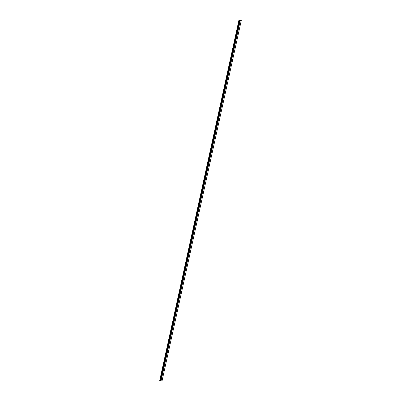 <?xml version="1.0" encoding="UTF-8"?>
<svg xmlns="http://www.w3.org/2000/svg" width="401" height="401" viewBox="0 0 401 401"><rect width="100%" height="100%" fill="white"/><g stroke="black" fill="none" stroke-linecap="round" stroke-linejoin="round"><path stroke-width="0.6" d="M241.277 20.511L162.034 380.95L161.062 380.89L160.706 380.8L239.953 20.366L238.981 20.06L241.277 20.511L239.953 20.366M159.723 380.489L238.966 20.05L159.723 380.489L160.706 380.8M240.184 20.316L239.798 20.23M240.319 20.326L240.059 20.256M239.036 20.1L159.793 380.539M159.939 380.579L239.186 20.145L159.964 380.584M160.926 380.865L240.174 20.426M161.062 380.89L240.309 20.451M160.24 380.639L239.487 20.205M160.205 380.629L239.452 20.195M159.748 380.504L238.996 20.065M160.666 380.785L239.913 20.351M160.585 380.729L239.833 20.291M160.545 380.714L239.793 20.276M160.415 380.679L239.663 20.24M160.34 380.659L239.587 20.22M159.989 380.589L239.237 20.15M159.904 380.574L239.151 20.135M159.814 380.549L239.061 20.11"/></g></svg>
